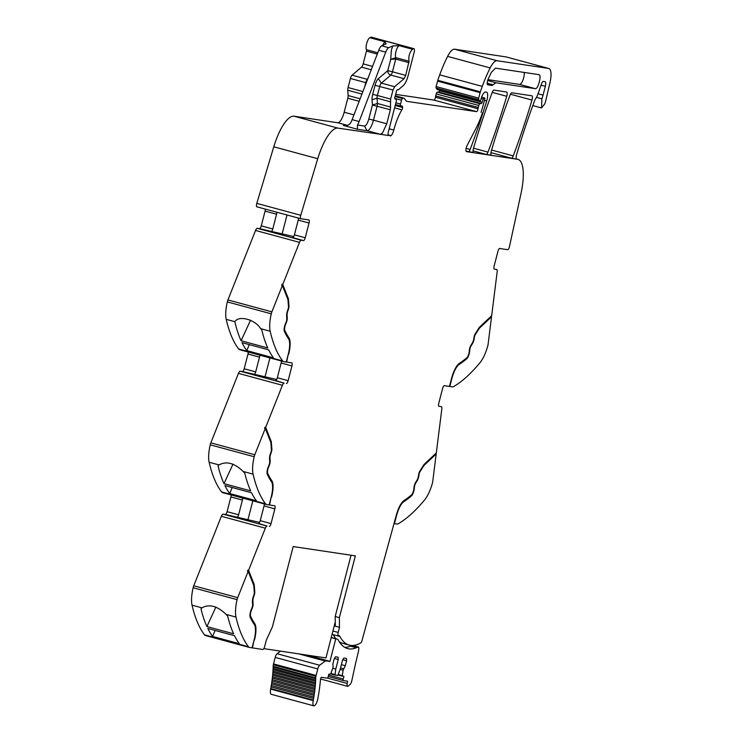 <?xml version="1.0" encoding="UTF-8"?>
<svg xmlns="http://www.w3.org/2000/svg" width="743" height="743" viewBox="0 0 743 743"><rect width="100%" height="100%" fill="white"/><g stroke="black" fill="none" stroke-linecap="round" stroke-linejoin="round"><path stroke-width="1.11" d="M264.313 503.93A3.046 0.966 105.2 0 1 264.044 505.918L260.236 520.667A3.046 0.966 105.2 0 1 258.518 523.471L267.025 526.053A3.808 1.198 -74.8 0 0 265.325 528.189L248.58 570.318L247.883 570.132L247.484 571.135L248.181 571.321L253.762 585.419L254.31 592.347A3.046 0.966 105.2 0 1 253.734 595.524L253.456 596.257A5.331 1.681 105.2 0 0 252.444 601.728L252.62 604.57A3.046 0.966 105.2 0 1 251.951 607.923L251.208 609.706A5.712 1.802 105.2 0 0 250.215 617.284A206.452 65.124 105.2 0 0 254.385 624.687A16.002 5.043 105.2 0 1 255.499 630.668A16.002 5.043 105.2 0 1 254.106 640.011L252.081 647.85L249.611 647.478A15.241 4.811 -74.8 0 1 249.444 647.45A15.241 4.811 -74.8 0 1 248.468 646.744L204.511 634.828A15.241 4.811 -74.8 0 0 205.477 635.534A15.241 4.811 -74.8 0 0 205.653 635.571L240.973 645.138M193.134 587.741L237.091 599.657A4.569 1.44 -74.8 0 1 237.704 597.669L193.747 585.763A4.569 1.44 -74.8 0 0 193.134 587.741A22.857 7.207 105.2 0 0 192.038 605.164L201.947 607.848L201 608.889A228.547 72.099 105.2 0 0 206.907 626.572L233.599 633.798A228.547 72.099 105.2 0 1 227.683 616.123L226.076 614.387L235.995 617.08A228.547 72.099 105.2 0 0 248.468 646.744M192.038 605.164A228.547 72.099 105.2 0 0 192.047 605.201A228.547 72.099 105.2 0 0 192.307 606.325A228.547 72.099 105.2 0 0 193.347 610.347A228.547 72.099 105.2 0 0 204.511 634.828M212.6 636.445A228.547 72.099 105.2 0 1 207.808 628.467L234.5 635.702A228.547 72.099 105.2 0 0 239.283 643.679L212.6 636.445L215.117 630.445M237.091 599.657A22.857 7.207 105.2 0 0 235.995 617.08M201.947 607.848C209.266 603.771 217.309 605.954 226.076 614.387M193.747 585.763L221.368 516.283A3.808 1.198 -74.8 0 1 223.067 514.137L225.37 514.481A3.046 0.966 105.2 0 0 227.089 511.676L230.906 496.937A3.046 0.966 -74.8 0 0 231.166 494.949M248.181 571.321L237.704 597.669M225.37 514.481L259.586 522.403M236.887 517.602A3.046 0.966 105.2 0 0 238.605 514.797L242.413 500.058L230.906 496.937M242.682 498.07A3.046 0.966 -74.8 0 1 242.413 500.058M271.204 497.058L269.523 504.989L274.669 505.76A3.046 0.966 105.2 0 1 274.706 505.769A3.046 0.966 105.2 0 1 274.864 508.853L271.046 523.592A3.046 0.966 105.2 0 1 269.328 526.397M222.742 492.655A15.241 4.811 -74.8 0 1 222.575 492.618A15.241 4.811 -74.8 0 1 221.6 491.922A228.547 72.099 105.2 0 1 210.436 467.431A228.547 72.099 105.2 0 1 209.396 463.409A228.547 72.099 105.2 0 1 209.127 462.248A22.857 7.207 105.2 0 1 210.223 444.825L254.18 456.741A22.857 7.207 105.2 0 0 253.084 474.164A228.547 72.099 105.2 0 0 265.557 503.828A15.241 4.811 -74.8 0 0 266.533 504.534A15.241 4.811 -74.8 0 0 266.7 504.571L269.17 504.934L271.195 497.095A16.002 5.043 105.2 0 0 272.588 487.761A16.002 5.043 105.2 0 0 271.474 481.77A206.452 65.124 105.2 0 1 267.304 474.368A5.712 1.802 105.2 0 1 268.297 466.79L269.04 465.016A3.046 0.966 105.2 0 0 269.709 461.654L269.533 458.812A5.331 1.681 105.2 0 1 270.545 453.341L270.824 452.608A3.046 0.966 105.2 0 0 271.399 449.431L270.851 442.503L265.27 428.414L254.793 454.762L210.836 442.847L238.457 373.367A3.808 1.198 -74.8 0 1 240.156 371.221L242.459 371.574A3.046 0.966 105.2 0 0 244.178 368.76L247.995 354.021A3.046 0.966 -74.8 0 0 248.255 352.033M209.127 462.248L219.036 464.932L218.089 465.972A228.547 72.099 105.2 0 0 223.996 483.656L250.688 490.891A228.547 72.099 105.2 0 1 244.772 473.207L243.165 471.471L253.084 474.164M229.689 493.528A228.547 72.099 105.2 0 1 224.897 485.55L251.589 492.785A228.547 72.099 105.2 0 0 256.372 500.763L229.689 493.528L232.206 487.529M219.036 464.932C226.355 460.855 234.398 463.038 243.165 471.471M254.18 456.741A4.569 1.44 -74.8 0 1 254.793 454.762M210.223 444.825A4.569 1.44 -74.8 0 1 210.836 442.847M281.402 361.014A3.046 0.966 105.2 0 1 281.133 363.002L277.325 377.75A3.046 0.966 105.2 0 1 275.607 380.555L284.114 383.137A3.808 1.198 -74.8 0 0 282.414 385.283L265.669 427.401L264.972 427.216L264.573 428.219L265.27 428.414M242.459 371.574L276.675 379.487M253.976 374.686A3.046 0.966 105.2 0 0 255.694 371.881L259.502 357.142L247.995 354.021M259.771 355.154A3.046 0.966 -74.8 0 1 259.502 357.142M288.293 354.142L286.612 362.073L291.758 362.844A3.046 0.966 105.2 0 1 291.795 362.853A3.046 0.966 105.2 0 1 291.953 365.937L288.135 380.676A3.046 0.966 105.2 0 1 286.417 383.481M239.831 349.739A15.241 4.811 -74.8 0 1 239.664 349.702A15.241 4.811 -74.8 0 1 238.689 349.006A228.547 72.099 105.2 0 1 227.525 324.524A228.547 72.099 105.2 0 1 226.485 320.502A228.547 72.099 105.2 0 1 226.225 319.369A228.547 72.099 105.2 0 1 226.216 319.332A22.857 7.207 105.2 0 1 227.312 301.909L271.269 313.825A22.857 7.207 105.2 0 0 270.173 331.248A228.547 72.099 105.2 0 0 282.646 360.922A15.241 4.811 -74.8 0 0 283.622 361.618A15.241 4.811 -74.8 0 0 283.789 361.655L286.259 362.017L288.284 354.179A16.002 5.043 105.2 0 0 289.677 344.845A16.002 5.043 105.2 0 0 288.563 338.864A206.452 65.124 105.2 0 1 284.393 331.452A5.712 1.802 105.2 0 1 285.386 323.874L286.129 322.1A3.046 0.966 105.2 0 0 286.798 318.738L286.622 315.896A5.331 1.681 105.2 0 1 287.634 310.425L287.912 309.701A3.046 0.966 105.2 0 0 288.488 306.515L287.94 299.587L282.359 285.498L271.882 311.846L227.925 299.931L255.546 230.451A3.808 1.198 -74.8 0 1 257.245 228.315L259.548 228.658A3.046 0.966 105.2 0 0 261.267 225.853L265.084 211.105A3.046 0.966 -74.8 0 0 265.344 209.117M226.216 319.332L234.862 321.71A228.547 72.099 105.2 0 0 235.122 322.843A228.547 72.099 105.2 0 0 241.085 340.74L267.777 347.975A228.547 72.099 105.2 0 1 261.815 330.068L260.682 328.675L270.173 331.248M246.778 350.612A228.547 72.099 105.2 0 1 241.986 342.634L268.678 349.869A228.547 72.099 105.2 0 0 273.461 357.847L246.778 350.612L249.295 344.613M234.881 321.682C238.884 315.078 255.183 319.499 260.682 328.675M271.269 313.825A4.569 1.44 -74.8 0 1 271.882 311.846M227.312 301.909A4.569 1.44 -74.8 0 1 227.925 299.931M284.132 330.273L284.801 330.449A4.569 1.44 105.2 0 1 285.591 324.385L286.334 322.611A4.189 1.319 105.2 0 0 287.253 317.995L287.077 315.153A4.189 1.319 105.2 0 1 287.875 310.853L288.154 310.128A4.189 1.319 105.2 0 0 288.943 305.754L288.386 298.695L282.749 284.504L282.052 284.318L281.662 285.303L282.359 285.498M282.749 284.504L299.503 242.367A3.808 1.198 -74.8 0 1 301.203 240.221L303.506 240.574A3.046 0.966 105.2 0 0 305.224 237.76L309.042 223.021A3.046 0.966 105.2 0 0 308.884 219.937A3.046 0.966 105.2 0 0 308.847 219.928L300.841 218.73A3.046 0.966 -74.8 0 1 300.804 218.73A3.046 0.966 -74.8 0 1 300.748 215.284L317.735 158.714A38.088 12.018 -74.8 0 1 337.972 128.121L388.515 135.486M259.548 228.658L293.764 236.571M271.065 231.779A3.046 0.966 105.2 0 0 272.783 228.974L276.591 214.225L265.084 211.105M276.86 212.238A3.046 0.966 -74.8 0 1 276.591 214.225M300.776 218.711L256.883 206.814A3.046 0.966 -74.8 0 1 256.846 206.814A3.046 0.966 -74.8 0 1 256.79 203.368L273.777 146.798A38.088 12.018 -74.8 0 1 294.014 116.205L337.731 122.753A11.424 3.604 105.2 0 0 344.176 112.23L353.965 114.877M388.663 135.542L380.295 134.288L382.469 133.081L386.741 123.765L390.363 109.76L390.642 99.079L392.991 90.014L394.607 86.717L404.099 78.674L405.715 75.387L409.04 61.232C408.334 56.552 409.458 52.558 412.411 49.233L413.591 48.722A3.808 1.198 -74.8 0 1 413.907 48.685A3.808 1.198 -74.8 0 1 414.102 52.539L408.102 75.74A11.424 3.604 -74.8 0 1 403.245 85.621L398.369 89.754A1.904 0.604 -74.8 0 1 398.109 89.866L397.403 89.754A1.904 0.604 -74.8 0 0 396.195 92.178A3.808 1.198 -74.8 0 1 395.935 93.516L395.527 95.076A3.808 1.198 -74.8 0 1 395.109 96.386A1.904 0.604 -74.8 0 0 394.997 98.968L396.195 99.302A1.904 0.604 -74.8 0 1 396.298 101.234L388.422 131.678A3.808 1.198 105.2 0 0 388.087 133.916A3.808 1.198 105.2 0 0 388.626 135.532A3.808 1.198 105.2 0 0 388.663 135.542L388.589 135.514M359.166 101.308L347.798 98.225L344.176 112.23M347.798 98.225A3.808 1.198 105.2 0 0 348.123 95.541L347.761 90.237A3.808 1.198 105.2 0 1 348.077 87.544L362.9 91.565M371.259 69.777L361.535 67.139L352.043 75.182A3.808 1.198 105.2 0 0 350.427 78.479L348.077 87.544M361.535 67.139A3.808 1.198 105.2 0 0 363.151 63.852L372.559 66.396M377.286 54.072L366.438 51.128L363.151 63.852M366.438 51.128A1.523 0.483 105.2 0 0 366.475 49.697L377.788 52.753M413.907 48.685L371.342 37.15A3.808 1.198 -74.8 0 0 371.026 37.187L369.847 37.698A6.473 2.043 105.2 0 0 366.763 43.178A6.473 2.043 105.2 0 0 366.475 49.697M404.099 78.674L390.837 75.089A3.808 3.288 49.7 0 1 387.772 70.669L390.688 59.375L391.45 49.753L392.796 45.936L388.691 47.71L381.716 45.815L386.258 43.679M385.821 44.041L385.199 41.859A6.473 2.043 105.2 0 0 382.784 45.351M392.796 45.936L399.149 45.639L412.411 49.233M390.177 135.932A6.854 2.164 -74.8 0 0 390.985 135.672L388.18 134.91M390.985 135.672A6.399 2.015 105.2 0 0 393.818 130.053A30.472 9.613 105.2 0 1 401.879 109.834A2.09 0.659 105.2 0 0 402.604 107.484A2.118 0.669 105.2 0 0 402.446 106.416A12.25 3.864 105.2 0 0 401.703 105.905A12.25 3.864 105.2 0 0 400.941 105.924L400.756 105.98A1.904 0.604 105.2 0 1 400.635 105.98A1.904 0.604 105.2 0 1 400.533 104.057L401.526 100.221A1.904 0.604 105.2 0 1 402.427 98.513L402.947 98.215A7.671 2.415 105.2 0 1 403.718 98.085A7.671 2.415 105.2 0 1 404.192 98.401L406.31 101.029A7.634 2.405 105.2 0 0 406.774 101.354A7.634 2.405 105.2 0 0 406.867 101.373L476.56 111.636A2.285 0.724 105.2 0 0 477.619 110.261A2.285 0.724 105.2 0 0 478.009 108.757A3.808 1.198 -74.8 0 1 478.269 107.466L435.704 95.931A3.808 1.198 -74.8 0 0 435.444 97.222L478.009 108.757M435.444 97.222A2.285 0.724 105.2 0 1 434.005 100.101L395.713 94.37M478.269 107.466L478.78 105.46L436.215 93.924L435.704 95.931M478.78 105.46A1.904 0.604 -74.8 0 1 479.802 103.714L437.237 92.169A1.904 0.604 -74.8 0 0 436.215 93.924M439.782 90.293L439.633 90.72A1.904 0.604 -74.8 0 1 438.76 92.002L437.237 92.169M481.195 98.568L483.294 99.135L482.198 102.255A1.904 0.604 -74.8 0 1 481.325 103.537L479.802 103.714M483.294 99.135A1.904 0.604 -74.8 0 1 484.222 97.853L481.575 97.138M484.603 97.909A1.523 0.483 -74.8 0 1 484.687 99.451L483.461 104.187A41.905 13.216 105.2 0 1 481.548 110.856A41.905 13.216 105.2 0 1 481.074 112.314M494.299 269.115A3.046 0.966 105.2 0 0 494.336 269.124L494.262 269.105A3.046 0.966 105.2 0 1 494.141 266.031L497.949 251.292A3.046 0.966 105.2 0 1 499.667 248.487L507.673 249.685A3.046 0.966 -74.8 0 0 509.484 246.518L521.029 193.421A38.088 12.018 105.2 0 0 517.964 159.373A38.088 12.018 105.2 0 0 517.527 159.281L466.493 151.646A3.808 1.198 -74.8 0 1 466.446 151.637A3.808 1.198 -74.8 0 1 465.954 149.389A3.808 1.198 -74.8 0 1 467.059 145.619L476.003 128.363A41.905 13.216 105.2 0 0 482.476 112.695M466.047 151.126L473.625 152.538A3.808 1.198 105.2 0 1 473.579 152.529A3.808 1.198 105.2 0 1 473.05 150.922A3.808 1.198 105.2 0 1 473.486 148.275A266.644 84.117 -74.8 0 1 492.219 92.438A3.808 1.198 -74.8 0 1 493.984 90.126L506.605 92.011A3.808 1.198 -74.8 0 1 506.642 92.021A3.808 1.198 -74.8 0 1 506.735 96.284A266.644 84.117 -74.8 0 1 487.984 152.12A3.808 1.198 105.2 0 1 487.547 153.095A3.808 1.198 105.2 0 1 486.21 154.423L491.467 155.213A3.808 1.198 105.2 0 1 491.42 155.203A3.808 1.198 105.2 0 1 490.891 153.597A3.808 1.198 105.2 0 1 491.327 150.95A266.644 84.117 -74.8 0 1 510.042 95.104A3.808 1.198 -74.8 0 1 511.816 92.791L531.83 95.791A3.808 1.198 -74.8 0 1 531.877 95.801A3.808 1.198 -74.8 0 1 531.96 100.054A266.644 84.117 -74.8 0 1 513.237 155.9A3.808 1.198 105.2 0 1 512.8 156.875A3.808 1.198 105.2 0 1 511.463 158.203L517.527 159.281M468.378 151.758A3.808 1.198 105.2 0 0 469.715 150.43A3.808 1.198 105.2 0 0 470.143 149.454A266.644 84.117 -74.8 0 0 486.711 100.899L484.464 100.286M437.478 89.606A1.904 0.604 -74.8 0 1 437.321 89.624A1.904 0.604 -74.8 0 1 437.19 89.532L436.122 88.036A1.523 0.483 -74.8 0 1 436.141 86.569L437.553 81.108L480.117 92.643L478.706 98.104A1.523 0.483 -74.8 0 0 478.678 99.571L479.755 101.067A1.904 0.604 -74.8 0 0 479.876 101.159A1.904 0.604 -74.8 0 0 480.972 99.413L481.464 97.537A1.904 0.604 -74.8 0 1 481.715 96.776A9.148 2.888 -74.8 0 1 485.653 92.021L486.507 92.151A7.616 2.405 -74.8 0 1 486.6 92.169A7.616 2.405 -74.8 0 1 486.711 100.899M437.553 81.108A3.817 1.207 -74.8 0 1 437.794 80.29A72.387 22.838 -74.8 0 1 439.707 74.848A72.377 22.829 105.2 0 1 447.611 56.384L490.176 67.919A72.377 22.829 105.2 0 0 482.272 86.383L439.707 74.848M480.117 92.643A3.817 1.207 -74.8 0 1 480.359 91.826A72.387 22.838 -74.8 0 1 481.845 87.572A72.387 22.838 -74.8 0 1 482.272 86.383M536.502 97.361L541.888 98.819L541.545 107.958L544.795 103.862A6.854 2.164 105.2 0 0 545.603 101.224L549.922 82.937A15.241 4.811 105.2 0 0 548.882 68.495A15.241 4.811 105.2 0 0 548.705 68.458L497.132 60.74A19.049 6.009 105.2 0 0 490.176 67.919M506.485 57.016A15.241 4.811 105.2 0 0 506.317 56.96A15.241 4.811 105.2 0 0 506.15 56.923L454.567 49.205A19.049 6.009 105.2 0 0 447.611 56.384M541.888 98.819A11.424 3.604 105.2 0 0 543.049 95.15L545.334 86.327A4.569 1.44 105.2 0 0 545.093 81.702A4.569 1.44 105.2 0 0 545.037 81.693L543.328 81.433A3.808 1.198 105.2 0 0 541.461 83.987L537.821 94.407A7.616 2.405 105.2 0 1 535.991 98.15A7.997 2.526 105.2 0 0 534.301 101.466A7.997 2.526 105.2 0 0 534.236 101.652A266.644 84.117 -74.8 0 0 516.58 154.73A3.808 1.198 105.2 0 0 516.134 157.377A3.808 1.198 105.2 0 0 516.589 158.946A38.088 12.018 105.2 0 0 516.812 159.058M517.964 159.373L516.571 158.993A38.088 12.018 105.2 0 0 516.134 158.9M494.336 269.124L496.63 269.468A3.808 1.198 -74.8 0 1 496.677 269.477A3.808 1.198 -74.8 0 1 497.151 271.938L491.671 315.747L479.384 327.282L475.362 333.644A4.189 1.319 105.2 0 0 473.904 337.926L473.802 338.678A4.189 1.319 105.2 0 1 472.399 342.885L470.821 345.467A4.189 1.319 105.2 0 0 469.372 349.999L469.177 351.857A4.569 1.44 105.2 0 1 466.892 357.699A205.309 64.771 105.2 0 1 459.388 363.327A17.145 5.405 105.2 0 0 451.493 378.605L449.459 386.444L444.323 385.673A3.046 0.966 105.2 0 0 442.605 388.478L438.788 403.226A3.046 0.966 105.2 0 0 438.946 406.31A3.046 0.966 105.2 0 0 438.983 406.319L441.286 406.662A3.808 1.198 -74.8 0 1 441.323 406.672A3.808 1.198 -74.8 0 1 441.797 409.133L436.317 452.942L424.039 464.468L420.009 470.839A4.189 1.319 105.2 0 0 418.56 475.111L418.458 475.864A4.189 1.319 105.2 0 1 417.046 480.071L415.467 482.653A4.189 1.319 105.2 0 0 414.018 487.194L413.823 489.052A4.569 1.44 105.2 0 1 411.538 494.894A205.309 64.771 105.2 0 1 404.034 500.513A17.145 5.405 105.2 0 0 396.14 515.791L361.785 641.32A3.046 0.966 -74.8 0 1 360.708 642.955A111.989 35.33 105.2 0 1 349.247 645.091A111.989 35.33 105.2 0 1 339.895 636.472A11.424 3.604 105.2 0 0 338.938 635.59A11.424 3.604 105.2 0 0 338.808 635.562L338.381 635.497A3.046 0.966 -74.8 0 1 338.344 635.488A3.046 0.966 -74.8 0 1 338.176 632.432A3.046 0.966 -74.8 0 1 338.186 632.423L332.929 631.002M490.854 316.518L491.532 316.797L488.105 344.204A4.569 1.44 -74.8 0 1 487.696 346.21A22.857 7.207 105.2 0 1 480.034 362.649A228.547 72.099 105.2 0 1 453.713 386.518A15.241 4.811 -74.8 0 1 452.283 386.871L449.821 386.499L451.846 378.661A16.002 5.043 105.2 0 1 459.211 364.395A206.452 65.124 105.2 0 0 466.762 358.739A5.712 1.802 105.2 0 0 469.622 351.439L469.817 349.581A3.046 0.966 105.2 0 1 470.867 346.284L472.446 343.703A5.331 1.681 105.2 0 0 474.238 338.353L474.34 337.601A3.046 0.966 105.2 0 1 475.399 334.489L479.356 328.239L491.532 316.797M435.5 453.704L436.187 453.982L432.76 481.39A4.569 1.44 -74.8 0 1 432.342 483.396A22.857 7.207 105.2 0 1 424.68 499.844A228.547 72.099 -74.8 0 1 398.359 523.704A15.241 4.811 -74.8 0 1 396.938 524.056L394.468 523.685L396.493 515.846A16.002 5.043 105.2 0 1 403.867 501.59A206.452 65.124 105.2 0 0 411.418 495.934A5.712 1.802 105.2 0 0 414.269 488.634L414.464 486.776A3.046 0.966 105.2 0 1 415.523 483.47L417.102 480.897A5.331 1.681 105.2 0 0 418.885 475.539L418.996 474.786A3.046 0.966 105.2 0 1 420.046 471.675L424.002 465.424L436.187 453.982M254.115 639.974L252.434 647.905L262.892 649.466A3.046 0.966 -74.8 0 0 264.61 646.679L266.328 640.085L272.43 626.776L293.179 546.56L355.349 555.866L339.365 617.656L335.186 616.523L335.307 626.173L339.495 627.306L339.365 617.656M254.998 626.015A17.145 5.405 105.2 0 0 254.069 623.461L254.765 623.646A17.145 5.405 105.2 0 1 254.459 640.067M249.964 616.179A205.309 64.771 105.2 0 0 254.069 623.461M253.549 584.89L247.883 570.132M215.897 607.031L206.907 626.572M253.335 596.583L253.976 595.951A4.189 1.319 105.2 0 0 254.765 591.577L254.199 584.527L253.502 584.332M254.199 584.527L248.58 570.318M248.06 519.273L252.834 500.819M272.087 483.108A17.145 5.405 105.2 0 0 271.158 480.545L271.854 480.73A205.309 64.771 105.2 0 1 267.712 473.365A4.569 1.44 105.2 0 1 268.502 467.301L269.245 465.527A4.189 1.319 105.2 0 0 270.164 460.911L269.988 458.069A4.189 1.319 105.2 0 1 270.786 453.769L271.065 453.044A4.189 1.319 105.2 0 0 271.854 448.661L271.288 441.611L270.591 441.426L270.638 441.974M267.053 473.263A205.309 64.771 105.2 0 0 271.158 480.545M264.972 427.216L270.591 441.426M232.986 464.124L223.996 483.656M271.288 441.611L265.669 427.401M265.149 376.367L269.923 357.903M289.176 340.192A17.145 5.405 105.2 0 0 288.247 337.628L288.943 337.824A205.309 64.771 105.2 0 1 284.801 330.449M284.142 330.347A205.309 64.771 105.2 0 0 288.247 337.628M287.727 299.058L282.052 284.318M250.558 320.177L241.085 340.74M303.506 240.574L292.696 237.639A3.046 0.966 105.2 0 0 294.414 234.834L298.222 220.095A3.046 0.966 105.2 0 0 298.491 218.098M282.238 233.451L287.021 214.987M364.507 126.059L367.042 130.694A11.424 3.604 105.2 0 0 373.488 120.171L368.797 119.047C367.497 123.505 366.067 125.846 364.507 126.059L357.494 125.01L357.355 129.245L367.042 130.694L380.295 134.288M357.494 125.01A11.424 3.604 105.2 0 0 359.12 121.527L385.728 52.131A7.616 2.405 105.2 0 1 388.691 47.71M381.716 45.815A7.616 2.405 105.2 0 0 378.754 50.245L352.136 119.632A11.424 3.604 105.2 0 1 350.51 123.124C348.606 125.391 346.238 126.161 343.396 125.465L344.631 125.641M344.018 125.576L357.355 129.245M487.649 84.804L487.742 84.832C486.888 84.089 486.999 82.241 488.077 79.278L491.318 72.377L495.46 68.142L538.916 74.644C541.953 74.653 538.108 89.522 535.294 88.649L495.897 82.761L492.107 85.482L487.696 84.823M466.762 358.739L466.065 358.553A206.452 65.124 105.2 0 1 458.515 364.209A16.002 5.043 105.2 0 0 457.753 364.804M466.065 358.553A5.712 1.802 105.2 0 0 466.641 357.912M479.263 327.477L490.835 316.611M411.418 495.934L410.721 495.739A206.452 65.124 105.2 0 1 403.17 501.395A16.002 5.043 105.2 0 0 402.4 501.999M410.721 495.739A5.712 1.802 105.2 0 0 411.297 495.098M423.909 464.663L435.491 453.797M339.291 641.785A111.989 35.33 105.2 0 0 342.625 643.289L349.247 645.091M351.04 555.216L335.186 616.523M251.041 610.114L251.413 610.217A4.569 1.44 105.2 0 0 250.623 616.281A205.309 64.771 105.2 0 0 254.765 623.646M251.413 610.217L252.156 608.443A4.189 1.319 105.2 0 0 253.075 603.827L252.899 600.985A4.189 1.319 105.2 0 1 253.697 596.685M288.386 298.695L287.68 298.51M288.646 354.235A17.145 5.405 105.2 0 0 288.943 337.824M271.557 497.151A17.145 5.405 105.2 0 0 271.854 480.73M399.149 45.639A6.473 2.043 105.2 0 0 396.065 51.118A6.473 2.043 105.2 0 0 395.787 57.638L390.688 59.375L395.74 59.078A1.523 0.483 105.2 0 0 395.787 57.638L409.04 61.232M487.919 79.659L519.589 84.396A7.235 2.285 105.2 0 0 522.868 80.244A7.235 2.285 105.2 0 0 524.27 72.452M478.863 328.1L479.356 328.239M423.519 465.294L424.002 465.424M339.495 627.306L338.186 632.423M338.241 639.964A11.424 3.604 105.2 0 0 337.285 639.082A11.424 3.604 105.2 0 0 337.155 639.064L335.771 638.85L329.957 661.344L325.675 660.889A3.613 1.142 105.2 0 0 325.23 661.047L319.639 665.254A4.189 1.319 105.2 0 0 317.781 668.941L316.1 675.443A4.189 1.319 105.2 0 0 315.905 676.316A4.198 1.328 105.2 0 0 315.738 677.876A60.564 19.104 105.2 0 1 315.719 678.61L315.664 680.003A60.564 19.104 105.2 0 1 315.608 681.247L315.524 682.678A60.564 19.104 105.2 0 1 315.441 683.959L315.32 685.436A60.564 19.104 105.2 0 1 315.199 686.746L315.041 688.25A60.564 19.104 105.2 0 1 314.893 689.588L314.707 691.139A60.564 19.104 105.2 0 1 314.521 692.495L314.298 694.064A60.564 19.104 105.2 0 1 314.094 695.448L313.834 697.045A60.564 19.104 105.2 0 1 313.602 698.439L313.314 700.055A60.564 19.104 105.2 0 1 313.202 700.612A6.473 2.043 105.2 0 0 313.834 705.85A6.473 2.043 105.2 0 0 317.855 698.587A73.511 23.191 105.2 0 0 320.53 678.851L321.264 677.263L327.319 678.164A1.523 0.483 105.2 0 0 328.183 676.762L328.843 674.18L330.737 673.938L335.019 675.108L335.752 669.09L338.232 659.505L338.084 657.193L335.455 656.793L334.164 658.902L332.883 663.88L333.087 667.158L330.737 673.938L337.74 675.517L340.053 669.74L342.532 660.155L343.823 658.047L346.452 658.447L346.6 660.759L345.309 665.737L343.108 670.195L342.282 675.666L343.907 676.436L343.247 679.018A1.523 0.483 105.2 0 0 343.322 680.56A1.523 0.483 105.2 0 0 343.34 680.56L347.613 681.201L347.213 683.449A3.613 1.142 105.2 0 0 347.575 686.318A3.613 1.142 105.2 0 0 348.003 686.216A30.277 9.548 105.2 0 0 350.334 684.164A3.613 1.142 105.2 0 0 351.829 680.681A289.696 91.389 105.2 0 1 358.2 652.484A6.483 2.043 105.2 0 0 358.553 650.654A6.483 2.043 105.2 0 0 358.581 650.394A3.808 1.198 105.2 0 0 358.275 646.995A3.808 1.198 105.2 0 0 357.931 647.051A111.989 35.33 105.2 0 1 356.352 647.757A111.989 35.33 105.2 0 1 347.594 648.583A111.989 35.33 105.2 0 1 338.241 639.964M306.794 655.066L329.957 661.344M280.51 651.128L277.074 653.719A4.189 1.319 105.2 0 0 275.216 657.406L273.535 663.908A4.189 1.319 105.2 0 0 273.34 664.781A4.198 1.328 105.2 0 0 273.173 666.332A60.564 19.104 105.2 0 1 273.155 667.075L273.108 668.468A60.564 19.104 105.2 0 1 273.043 669.703L272.96 671.143A60.564 19.104 105.2 0 1 272.876 672.424L272.755 673.901A60.564 19.104 105.2 0 1 272.635 675.201L272.477 676.715A60.564 19.104 105.2 0 1 272.328 678.053L272.142 679.594A60.564 19.104 105.2 0 1 271.957 680.96L271.743 682.529A60.564 19.104 105.2 0 1 271.529 683.913L271.269 685.501A60.564 19.104 105.2 0 1 271.037 686.904L270.749 688.52A60.564 19.104 105.2 0 1 270.647 689.077A6.473 2.043 105.2 0 0 271.279 694.315L313.834 705.85M273.155 667.075L315.719 678.61M273.108 668.468L315.664 680.003M273.043 669.703L315.608 681.247M272.96 671.143L315.524 682.678M272.876 672.424L315.441 683.959M272.755 673.901L315.32 685.436M272.635 675.201L315.199 686.746M272.477 676.715L315.041 688.25M272.328 678.053L314.893 689.588M272.142 679.594L314.707 691.139M271.957 680.96L314.521 692.495M271.743 682.529L314.298 694.064M271.529 683.913L314.094 695.448M271.269 685.501L313.834 697.045M271.037 686.904L313.602 698.439M270.749 688.52L313.314 700.055M338.232 659.505L334.424 658.474M335.752 669.09L332.79 668.291M346.6 660.759L342.792 659.728M345.309 665.737L341.371 664.669M343.489 668.719L340.526 667.92M343.108 670.195L340.145 669.387M344.743 647.376A111.989 35.33 105.2 0 0 350.427 646.15A111.989 35.33 105.2 0 0 351.922 645.481M335.771 638.85L331.211 637.615M263.839 648.639L325.963 657.936L335.251 622.002M368.797 119.047L372.419 105.042L390.363 109.76M265.325 528.189L221.368 516.283M267.025 526.053L223.067 514.137M227.089 511.676L238.605 514.797M265.557 503.828L221.6 491.922M282.414 385.283L238.457 373.367M284.114 383.137L240.156 371.221M244.178 368.76L255.694 371.881M282.646 360.922L238.689 349.006M299.503 242.367L255.546 230.451M301.203 240.221L257.245 228.315M261.267 225.853L272.783 228.974M300.748 215.284L256.79 203.368M317.735 158.714L273.777 146.798M337.972 128.121L294.014 116.205M337.731 122.753L347.408 125.372M348.123 95.541L360.132 98.791M347.761 90.237L361.943 94.073M364.627 87.061L365.779 82.64L350.427 78.479M352.043 75.182L367.395 79.343A3.808 1.198 105.2 0 0 365.779 82.64L366.271 82.77M369.847 37.698L385.199 41.859M371.026 37.187L413.591 48.722M389.165 128.79L393.818 130.053M394.579 107.856L401.879 109.834M395.202 105.478L402.604 107.484M400.793 105.97L402.446 106.416M395.889 102.794L400.533 104.057M394.737 98.382L401.526 100.221M395.062 96.516L402.427 98.513M395.211 96.116L402.947 98.215M434.005 100.101L476.56 111.636M438.76 92.002L481.325 103.537M482.198 102.255L439.633 90.72M511.463 158.203L490.965 152.649M486.21 154.423L473.05 150.857M466.112 148.359L470.143 149.454M479.755 101.067L437.19 89.532M478.678 99.571L436.122 88.036M478.706 98.104L436.141 86.569M480.359 91.826L437.794 80.29M454.567 49.205L497.132 60.74M548.705 68.458L506.15 56.923M538.034 93.794L543.049 95.15M545.334 86.327L541.053 85.166M531.96 100.054L510.432 94.222M491.606 150.03L513.237 155.9M473.514 148.201L487.984 152.12M506.735 96.284L492.247 92.355M260.236 520.667L271.046 523.592M264.044 505.918L274.864 508.853M277.325 377.75L288.135 380.676M281.133 363.002L291.953 365.937M283.51 286.38L282.814 286.194M294.414 234.834L305.224 237.76M298.222 220.095L309.042 223.021M390.688 107.076L377.425 103.481L372.419 105.042L372.057 99.738A7.616 2.405 105.2 0 1 372.698 94.361L377.388 95.494A3.808 1.198 105.2 0 0 377.063 98.178L377.425 103.481A3.808 1.198 105.2 0 1 377.379 104.726A3.808 1.198 105.2 0 1 377.11 106.165L373.488 120.171L386.741 123.765M352.136 119.632L359.12 121.527M378.754 50.245L385.728 52.131M372.698 94.361L375.048 85.296L392.991 90.014M378.28 78.702L381.354 83.123L390.837 75.089A3.808 1.198 105.2 0 0 391.728 73.808A3.808 1.198 105.2 0 0 392.453 71.792L387.772 70.669L378.28 78.702A7.616 2.405 105.2 0 0 375.048 85.296M249.954 616.096L250.623 616.281M252.564 603.688L253.075 603.827M254.236 591.437L254.765 591.577M288.943 305.754L288.414 305.605M287.253 317.995L286.742 317.855M271.854 448.661L271.325 448.521M270.164 460.911L269.653 460.771M267.043 473.189L267.712 473.365M372.057 99.738L377.063 98.178L390.316 101.772M394.607 86.717L381.354 83.123A3.808 1.198 105.2 0 0 379.729 86.42L377.388 95.494L390.642 99.079M409.003 62.663L395.74 59.078L392.453 71.792L405.715 75.387M519.589 84.396L535.294 88.649M487.25 84.163L492.107 85.482M487.167 83.207L493.055 84.804M487.622 80.513L495.897 82.761M458.515 364.209L459.211 364.395M471.972 343.572L472.446 343.703M403.17 501.395L403.867 501.59M416.628 480.767L417.102 480.897M332.065 634.346L339.895 636.472M333.263 634.671A111.989 35.33 105.2 0 0 335.929 638.72M304.955 654.787L329.706 661.493M325.675 660.889L300.924 654.184M298.677 653.849L325.23 661.047M319.639 665.254L277.074 653.719M275.216 657.406L317.781 668.941M316.1 675.443L273.535 663.908M273.34 664.781L315.905 676.316M273.173 666.332L315.738 677.876M270.647 689.077L313.202 700.612M334.926 674.56L330.914 673.474M342.282 675.666L338.269 674.579M342.365 676.204L338.093 675.053L342.356 676.204M343.247 679.018L328.62 675.053M328.257 676.474L343.303 680.551L328.257 676.474M347.213 683.449L327.496 678.108M352.145 645.481L357.931 647.051M350.427 646.15L356.352 647.757M337.285 639.082L331.257 637.457L337.155 639.064M249.444 647.45L205.477 635.534M266.533 504.534L222.575 492.618M283.622 361.618L239.664 349.702M300.804 218.73L256.846 206.814M395.434 104.568L400.635 105.98M395.313 95.801L403.718 98.085M479.876 101.159L437.321 89.624M506.317 56.96L548.882 68.495M532.787 105.58L541.545 107.958M320.521 678.981L347.575 686.318M352.665 645.481L358.275 646.995"/></g></svg>
